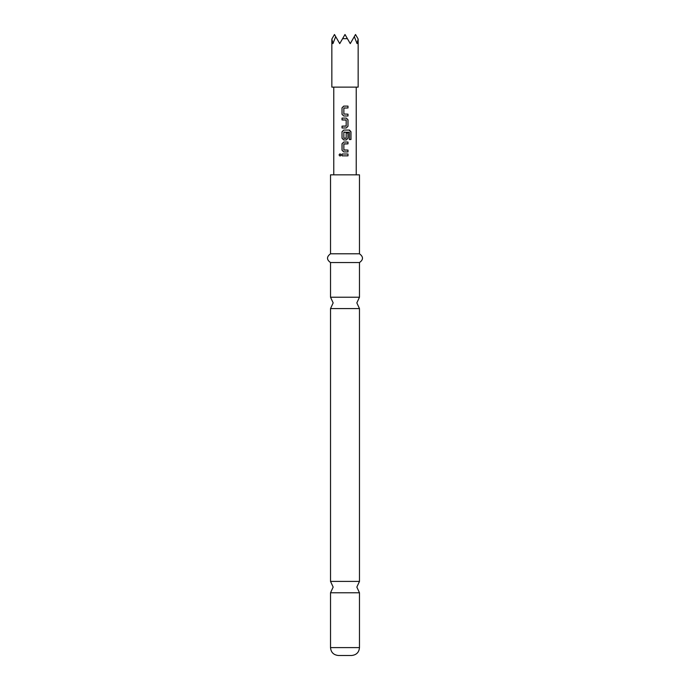 <?xml version="1.0" encoding="UTF-8"?>
<svg xmlns="http://www.w3.org/2000/svg" width="690" height="690" viewBox="0 0 690 690"><rect width="100%" height="100%" fill="white"/><g stroke="black" fill="none" stroke-linecap="round" stroke-linejoin="round"><path stroke-width="1.03" d="M339.031 154.931L340.032 153.784L341.084 154.931L340.032 156.069L339.031 154.931L340.067 153.784M359.473 647.608C359.05 652.361 356.42 654.991 351.581 655.5L338.419 655.5C333.581 654.991 330.95 652.361 330.527 647.608L359.473 647.608L359.473 592.77L330.527 592.77L333.158 587.087L330.527 581.403L359.473 581.403L359.473 308.585L330.527 308.585L333.158 302.901L330.527 297.218L359.473 297.218L359.473 262.554C363.492 259.681 363.492 256.758 359.473 253.782L359.473 174.837L330.527 174.837L330.527 253.782L359.473 253.782M331.847 87.13L358.153 87.13L358.153 39.054L357.058 43.617L354.306 36.613L350.261 43.617L347.406 38.675L342.594 38.675L339.739 43.617L335.694 36.613L332.942 43.617L331.847 39.054L331.847 87.13M330.527 297.218L330.527 262.554L359.473 262.554M343.732 115.998L342.024 114.281L342.024 107.838L343.732 106.113L347.993 106.113L347.993 107.959L343.853 108.08L343.853 114.04L347.993 114.161L347.993 115.998L343.732 115.998L342.024 114.281M347.993 126.253L346.311 127.978L342.024 127.978L342.024 126.132L346.182 126.011L346.182 120.051L342.024 119.931L342.024 118.093L346.311 118.093L347.993 119.81L347.993 126.253L346.285 127.978L342.024 127.978M349.338 132.23L343.853 132.23L343.853 138.181L346.182 138.181L346.182 132.946L347.993 132.946L347.993 138.224L346.302 139.949L343.732 139.949L342.024 138.224L342.024 131.781L343.732 130.065L349.451 130.065L350.969 131.781L350.969 139.518L349.338 139.518L349.338 132.23M343.732 151.921L342.024 150.204L342.024 143.753L343.732 142.037L347.993 142.037L347.993 143.874L343.853 144.003L343.853 149.954L347.993 150.075L347.993 151.921L343.732 151.921L342.024 150.204M342.033 155.854L342.024 154.008L347.993 154.008L347.993 155.845L342.033 155.854M356.23 174.837L356.23 87.13M333.77 174.837L333.77 87.13M354.306 36.613L355.523 34.5L357.938 38.675M332.062 38.675L334.478 34.5L335.694 36.613M342.594 38.675L345 34.5L347.406 38.675M342.076 155.854L342.024 154.008M347.993 154.008L347.993 155.845M347.95 155.845L345 155.845M342.076 154.008L345 154.008M340.067 156.069L339.118 154.931M343.991 150.075L347.95 150.075L347.993 151.921M347.95 151.921L345 151.921M342.076 150.204L342.076 143.753L343.732 142.037L347.95 142.037L347.95 143.874L343.991 143.874M349.071 130.065L350.882 131.781L350.882 139.518L349.269 139.518M346.164 132.946L347.95 132.946L347.95 138.224L346.285 139.949L343.732 139.949L342.076 138.224L342.024 131.781M342.076 131.781L343.749 130.065M343.991 138.311L346.044 138.311M345.052 132.109L343.991 132.109M346.044 119.931L342.076 119.931L342.076 118.093L346.311 118.093L347.95 119.81L347.95 126.253M342.076 127.978L342.076 126.132L346.044 126.132M347.95 114.161L347.95 115.998M345 107.959L343.974 107.959M344.483 106.113L347.95 106.113L347.993 107.959M342.076 114.281L342.024 107.838M342.076 107.838L343.749 106.113M359.473 592.77L356.842 587.087L359.473 581.403M359.473 308.585L356.842 302.901L359.473 297.218M330.527 262.554C326.508 259.681 326.508 256.758 330.527 253.782M330.527 581.403L330.527 308.585M330.527 647.608L330.527 592.77"/></g></svg>
